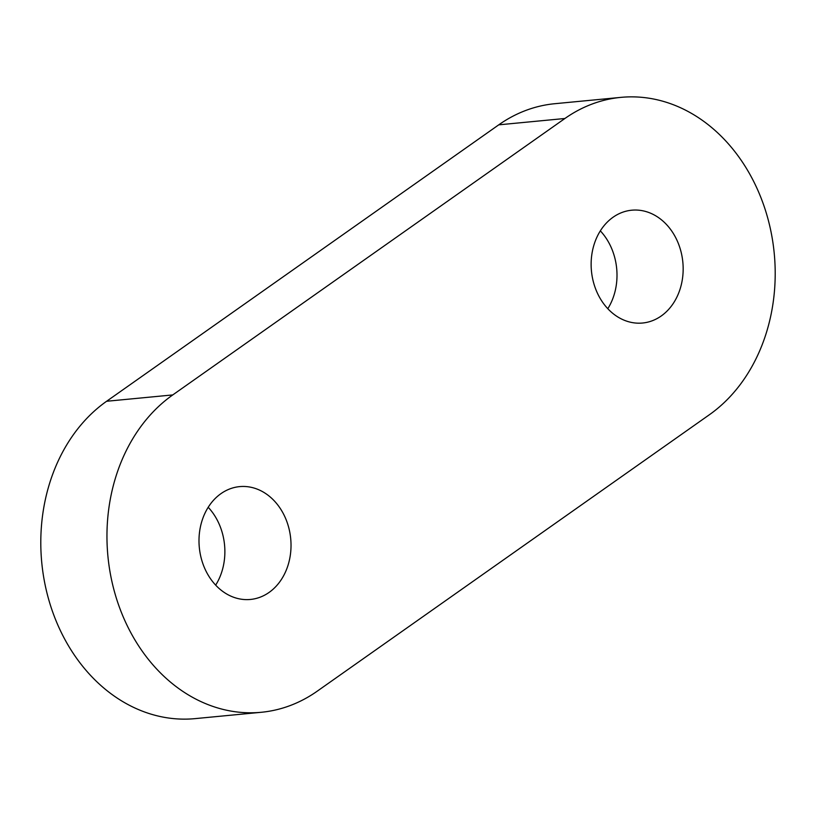 <?xml version="1.0" encoding="UTF-8"?>
<svg xmlns="http://www.w3.org/2000/svg" width="816" height="816" viewBox="0 0 816 816"><rect width="100%" height="100%" fill="white"/><g stroke="black" fill="none" stroke-linecap="round" stroke-linejoin="round"><path stroke-width="1.22" d="M220.932 493.67A56.671 45.91 84.5 0 0 201.542 559.439A56.671 45.91 84.5 0 0 250.42 599.454A56.671 45.91 84.5 0 0 269.096 592.416A56.671 45.91 84.5 0 0 288.476 526.646A56.671 45.91 84.5 0 0 239.598 486.622A56.671 45.91 84.5 0 0 220.932 493.67M613.071 217.24A56.671 45.91 84.5 0 0 593.681 283.009A56.671 45.91 84.5 0 0 642.559 323.024A56.671 45.91 84.5 0 0 661.225 315.986A56.671 45.91 84.5 0 0 680.615 250.216A56.671 45.91 84.5 0 0 631.737 210.202A56.671 45.91 84.5 0 0 613.071 217.24M709.39 414.732A170.024 137.72 84.5 0 0 767.56 217.423A170.024 137.72 84.5 0 0 620.915 97.369A170.024 137.72 84.5 0 0 564.907 118.493L172.768 394.924A170.024 137.72 84.5 0 0 114.597 592.222A170.024 137.72 84.5 0 0 261.242 712.286A170.024 137.72 84.5 0 0 317.251 691.162L709.39 414.732M620.915 97.369L554.758 103.714A170.024 137.72 84.5 0 0 498.749 124.838L106.61 401.268A170.024 137.72 84.5 0 0 48.44 598.577A170.024 137.72 84.5 0 0 195.085 718.631L261.242 712.286M607.798 308.713A56.671 45.91 84.5 0 0 600.331 230.867M215.669 585.133A56.671 45.91 84.5 0 0 208.202 507.287M564.907 118.493L498.749 124.838M172.768 394.924L106.61 401.268"/></g></svg>
